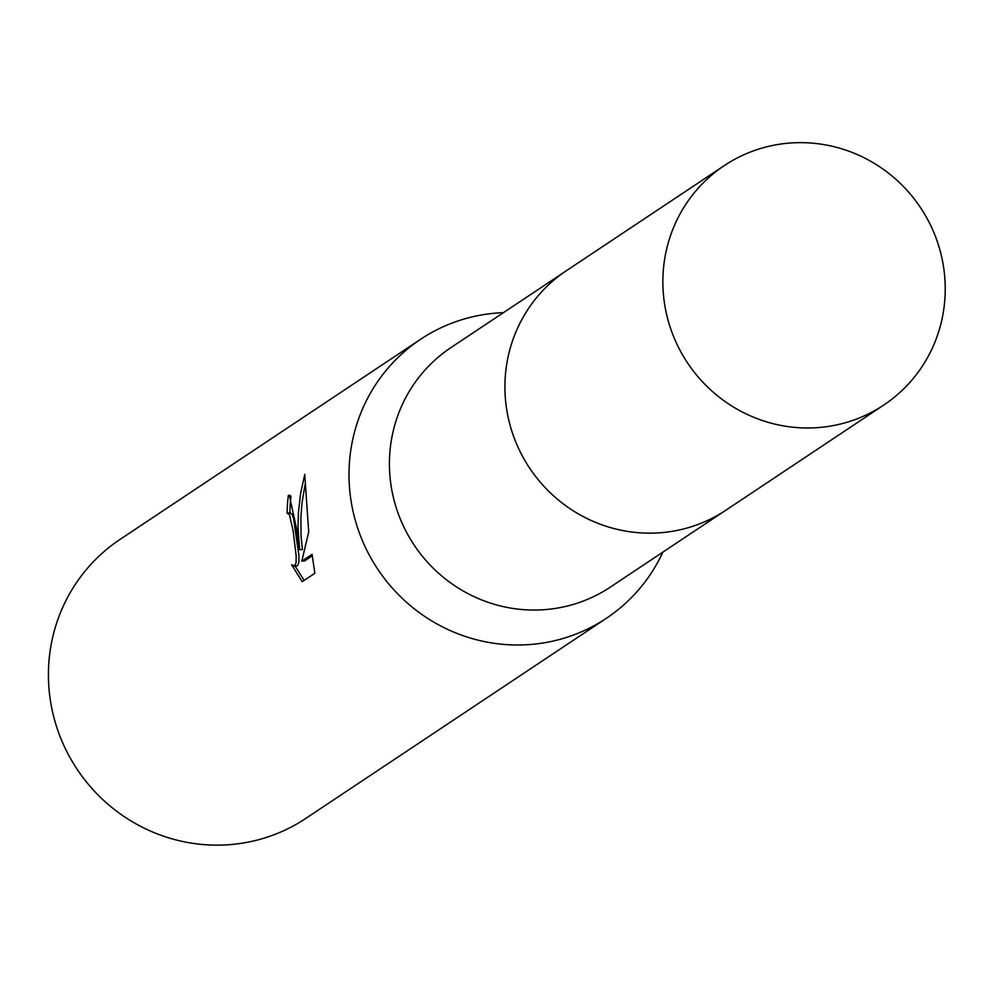 <?xml version="1.0" encoding="UTF-8"?>
<svg xmlns="http://www.w3.org/2000/svg" width="988" height="988" viewBox="0 0 988 988"><rect width="100%" height="100%" fill="white"/><g stroke="black" fill="none" stroke-linecap="round" stroke-linejoin="round"><path stroke-width="1.48" d="M564.111 272.256L450.874 347.653A143.853 139.987 56.3 0 0 390.26 479.427A143.853 139.987 56.3 0 0 610.325 587.119L723.562 511.722M503.423 312.665A167.589 163.094 56.3 0 0 420.604 339.279A167.589 163.094 56.3 0 0 349.987 492.814A167.589 163.094 56.3 0 0 606.373 618.278A167.589 163.094 56.3 0 0 662.874 552.131M296.499 528.432L299.623 549.736L298.018 527.419L298.438 512.204L300.661 493.197L304.761 474.438L308.701 531.952L301.822 561.172L312.084 554.342L314.863 573.262L302.204 581.685L291.608 564.753L294.72 565.976L296.079 562.691L296.178 555.935L293.103 530.692L289.41 514.513L287.1 513.241A167.589 163.094 -123.7 0 1 288.311 495.568L289.274 495.173L296.499 528.432M420.604 339.279L120.017 539.436A167.589 163.094 56.3 0 0 49.4 692.959A167.589 163.094 56.3 0 0 305.786 818.422L606.373 618.278M289.842 513.007L292.152 514.279L293.547 518.391L298.932 555.701L298.858 562.444L297.499 565.741L294.103 566.198M295.103 566.112L304.131 580.401M290.991 496.334A164.798 160.377 56.3 0 0 289.855 512.821M290.163 495.408L288.311 495.568M305.168 484.083L302.032 502.756L300.908 516.848L301.044 535.607L302.377 549.501L299.623 549.736M312.319 555.787L304.6 560.925L301.822 561.172M788.609 143.149A143.853 139.987 56.3 0 0 724.34 165.564A143.853 139.987 56.3 0 0 671.655 331.499A143.853 139.987 56.3 0 0 819.497 427.471A143.853 139.987 56.3 0 0 883.791 405.031A143.853 139.987 56.3 0 0 936.439 239.108A143.853 139.987 56.3 0 0 788.609 143.149M724.34 165.564L566.408 270.687A143.877 140.012 56.3 0 0 513.711 436.659A143.877 140.012 56.3 0 0 661.577 532.656A143.877 140.012 56.3 0 0 725.896 510.203L883.791 405.031M287.693 513.007L290.447 512.76"/></g></svg>
